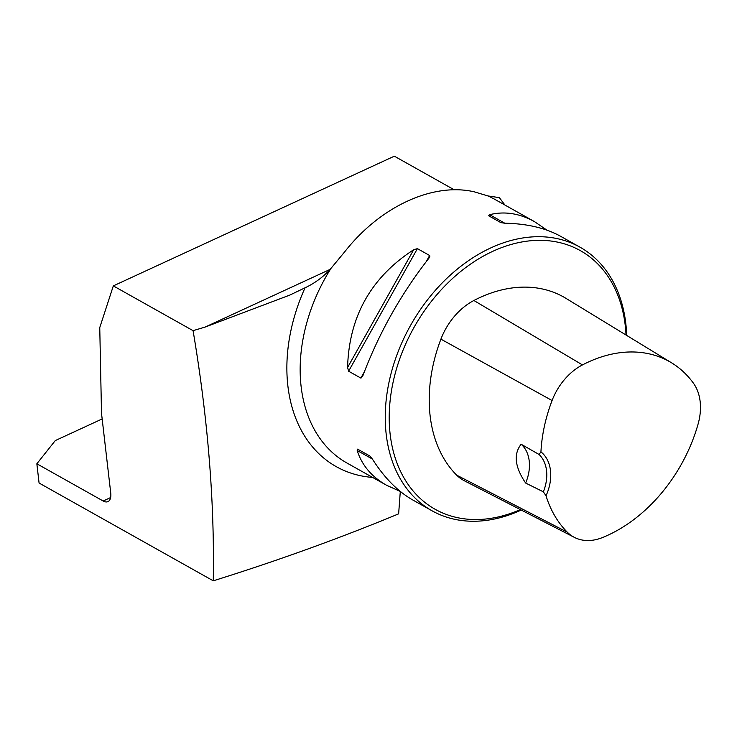 <?xml version="1.0" encoding="UTF-8"?>
<svg xmlns="http://www.w3.org/2000/svg" width="737" height="737" viewBox="0 0 737 737"><rect width="100%" height="100%" fill="white"/><g stroke="black" fill="none" stroke-linecap="round" stroke-linejoin="round"><path stroke-width="1.11" d="M102.167 418.938L55.275 440.588L36.85 463.776L103.162 501.003A15.118 7.37 65.2 0 0 107.98 501.611A15.118 7.37 65.2 0 0 110.734 492.998L101.513 413.319L99.753 327.606L113.323 285.892L193.076 330.664C207.908 418.533 214.642 501.915 213.269 580.82C277.775 560.654 339.564 538.332 398.634 513.855L400.302 491.45L386.51 485.232L346.924 463.002A151.149 109.454 -60.7 0 1 330.968 268.397C323.755 276.596 315.114 283.063 305.054 287.798L289.742 295.113L205.144 327.062L330.047 269.41M213.269 580.82L39.079 483.03L36.85 463.776M193.076 330.664L205.144 327.062M454.213 189.796L394.341 156.18L113.323 285.892M504.937 205.043L499.364 197.636L487.94 195.941A151.149 109.454 -60.7 0 1 494.905 199.414L534.5 221.634L546.965 230.165M330.968 268.397L344.898 251.584C380.283 206.489 432.923 182.196 474.324 191.841L487.94 195.941M626.69 335.427A151.149 109.454 119.3 0 0 580.001 247.181A151.149 109.454 119.3 0 0 410.564 325.395A151.149 109.454 119.3 0 0 432.011 510.778A151.149 109.454 119.3 0 0 521.17 510.068A151.149 109.454 119.3 0 0 521.234 510.032M386.51 485.232C371.605 476.756 361.839 465.185 357.196 450.519L357.62 449.137L369.854 456L372.388 459.05C384.318 477.806 397.777 491.441 412.748 499.962L432.011 510.778M580.001 247.181L560.737 236.365C545.675 228.019 527.019 223.633 504.79 223.21L500.874 222.638L488.64 215.766L489.598 214.688C504.532 211.012 519.502 213.325 534.5 221.634M348.601 371.208L347.588 367.468C348.997 316.643 371.033 277.388 413.697 249.723L417.418 248.645L429.653 255.509L429.837 256.697L428.879 258.254C400.854 294.137 378.818 333.382 362.77 375.99L360.983 378.136L348.601 371.208L417.418 248.645M543.362 491.837L546.016 495.798A40.618 29.416 119.3 0 0 540.94 451.892L539.042 454.471L521.151 444.236C513.348 454.112 514.85 467.055 525.647 483.048L543.362 491.837A37.79 27.361 -60.7 0 0 539.042 454.471M540.94 451.892A137.782 99.781 -60.7 0 1 552.077 400.523A52.76 38.213 -60.7 0 1 582.46 364.916A137.782 99.781 -60.7 0 1 671.61 362.844A137.782 99.781 -60.7 0 1 693.351 383.083A52.76 38.213 -60.7 0 1 698.096 424.051A137.782 99.781 -60.7 0 1 602.433 537.568A52.76 38.213 -60.7 0 1 574.353 537.365A52.76 38.213 -60.7 0 1 567.306 532.197A137.782 99.781 -60.7 0 1 546.016 495.798M671.61 362.844L565.961 298.356A142.296 103.042 119.3 0 0 473.891 300.493A57.274 41.475 119.3 0 0 440.91 339.14A142.296 103.042 119.3 0 0 456.645 475.135A57.274 41.475 119.3 0 0 464.292 480.736L574.353 537.365M626.035 335.031A148.312 107.409 119.3 0 0 499.216 248.553A148.312 107.409 119.3 0 0 389.68 429.45A148.312 107.409 119.3 0 0 520.35 509.58M521.151 444.236A37.79 27.361 -60.7 0 1 525.647 483.048M488.64 215.766L500.874 222.638M372.6 477.419A159.551 115.543 -60.7 0 1 305.054 287.798M103.162 501.003L110.633 497.549M552.077 400.523L440.91 339.14M567.306 532.197L456.645 475.135M582.46 364.916L473.891 300.493M372.388 459.05L357.196 450.519M489.598 214.688L504.79 223.21M347.588 367.468L413.697 249.723M360.835 378.081L364.281 371.955M426.216 261.635L429.653 255.509"/></g></svg>

